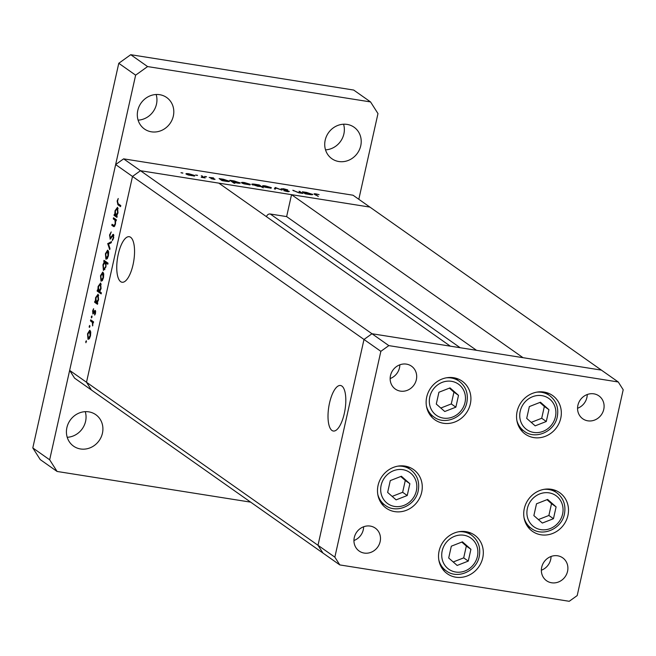 <?xml version="1.0" encoding="UTF-8"?>
<svg xmlns="http://www.w3.org/2000/svg" width="656" height="656" viewBox="0 0 656 656"><rect width="100%" height="100%" fill="white"/><g stroke="black" fill="none" stroke-linecap="round" stroke-linejoin="round"><path stroke-width="0.98" d="M430.41 415.469A23.649 21.755 125.2 0 0 432.517 416.002M470.336 403.948A23.649 21.755 -54.8 0 1 434.912 419.824A23.649 21.755 -54.8 0 1 426.712 397.036A23.649 21.755 -54.8 0 1 462.136 381.161A23.649 21.755 -54.8 0 1 470.336 403.948M520.831 429.803A23.649 21.755 125.2 0 0 522.939 430.336M560.749 418.282A23.649 21.755 -54.8 0 1 525.325 434.165A23.649 21.755 -54.8 0 1 517.133 411.369A23.649 21.755 -54.8 0 1 552.557 395.494A23.649 21.755 -54.8 0 1 560.749 418.282M527.998 527.014A23.649 21.755 125.2 0 0 530.105 527.547M567.916 515.493A23.649 21.755 -54.8 0 1 532.492 531.368A23.649 21.755 -54.8 0 1 524.3 508.58A23.649 21.755 -54.8 0 1 559.724 492.705A23.649 21.755 -54.8 0 1 567.916 515.493M442.816 569.408A23.649 21.755 125.2 0 0 444.924 569.941M482.734 557.887A23.649 21.755 -54.8 0 1 447.31 573.762A23.649 21.755 -54.8 0 1 439.11 550.974A23.649 21.755 -54.8 0 1 474.542 535.099A23.649 21.755 -54.8 0 1 482.734 557.887M381.767 503.833A23.649 21.755 125.2 0 0 383.875 504.366M421.685 492.312A23.649 21.755 -54.8 0 1 386.261 508.187A23.649 21.755 -54.8 0 1 378.069 485.399A23.649 21.755 -54.8 0 1 413.493 469.524A23.649 21.755 -54.8 0 1 421.685 492.312M577.903 405.285A14.014 12.89 125.2 0 0 582.766 418.79A14.014 12.89 125.2 0 0 603.758 409.385A14.014 12.89 125.2 0 0 598.903 395.88A14.014 12.89 125.2 0 0 577.903 405.285M577.559 408.278A14.014 12.89 125.2 0 0 586.899 397.511A14.014 12.89 125.2 0 0 587.251 394.518M380.144 541.626A14.014 12.89 -54.8 0 1 359.152 551.032A14.014 12.89 -54.8 0 1 354.289 537.526A14.014 12.89 -54.8 0 1 375.289 528.121A14.014 12.89 -54.8 0 1 380.144 541.626M363.637 526.76A14.014 12.89 -54.8 0 1 363.285 529.753A14.014 12.89 -54.8 0 1 353.945 540.519M567.555 571.335A14.014 12.89 -54.8 0 1 546.563 580.74A14.014 12.89 -54.8 0 1 541.708 567.235A14.014 12.89 -54.8 0 1 562.7 557.83A14.014 12.89 -54.8 0 1 567.555 571.335M551.048 556.477A14.014 12.89 -54.8 0 1 550.704 559.461A14.014 12.89 -54.8 0 1 541.356 570.228M390.492 375.576A14.014 12.89 125.2 0 0 395.347 389.082A14.014 12.89 125.2 0 0 416.347 379.668A14.014 12.89 125.2 0 0 411.484 366.163A14.014 12.89 125.2 0 0 390.492 375.576M390.148 378.561A14.014 12.89 125.2 0 0 399.488 367.803A14.014 12.89 125.2 0 0 399.832 364.81M388.828 345.614L371.968 333.74L363.998 339.464L317.996 545.284L86.502 382.259L91.455 390.033L86.502 382.259L132.504 176.439L86.502 382.259L69.643 370.386L115.645 164.574L123.615 158.85L140.474 170.716L132.504 176.439L140.474 170.716L371.968 333.74L450.328 346.163L218.833 183.139L140.474 170.716L369.894 207.091L291.535 194.668L523.029 357.692L601.388 370.115L371.968 333.74L363.998 339.464L317.996 545.284L322.949 553.049L339.808 564.923L569.228 601.298L577.198 595.574L623.2 389.754L618.247 381.981L388.828 345.614L380.857 351.337L334.847 557.149L339.808 564.923M69.643 370.386L74.595 378.159L91.455 390.033L322.949 553.049L317.996 545.284L334.847 557.149M115.645 164.574L380.857 351.337M123.615 158.85L353.035 195.217L618.247 381.981M409.09 468.564A23.649 21.755 125.2 0 0 407.876 466.76M470.131 534.14A23.649 21.755 125.2 0 0 468.917 532.336M555.32 491.746A23.649 21.755 125.2 0 0 554.107 489.942M548.154 394.535A23.649 21.755 125.2 0 0 546.94 392.731M457.732 380.201A23.649 21.755 125.2 0 0 456.519 378.397M120.688 281.678A23.05 8.241 -81 0 0 122.041 282.244A23.05 8.241 -81 0 0 133.447 262.744A23.05 8.241 -81 0 0 130.61 237.275A23.05 8.241 -81 0 0 129.257 236.709A23.05 8.241 -81 0 0 117.85 256.217A23.05 8.241 -81 0 0 120.688 281.678M331.952 430.459A23.05 8.241 -81 0 0 333.305 431.025A23.05 8.241 -81 0 0 344.712 411.517A23.05 8.241 -81 0 0 341.883 386.056A23.05 8.241 -81 0 0 340.521 385.49A23.05 8.241 -81 0 0 329.115 404.998A23.05 8.241 -81 0 0 331.952 430.459M460.143 347.721L270.264 214.004A3.272 3.009 125.2 0 0 266.533 216.734M270.264 214.004L286.631 216.603L291.535 194.668M476.518 350.312L286.631 216.603M113.267 218.85L113.504 217.784L116.383 219.809L116.145 220.867L115.628 220.506L115.464 224.188L113.873 226.673L111.815 225.361L112.053 224.295L114.087 225.582L115.153 223.753L115.046 220.285L113.267 218.85L115.522 219.202M113.406 225.246L114.956 225.721M110.216 239.112L109.56 234.93L111.217 231.945L109.962 235.217L110.11 237.997L113.406 234.364L113.677 237.923L112.307 240.596L113.299 237.521L113.185 235.438L110.044 239.128M110.11 237.997L111.299 237.956M113.693 234.766L112.66 234.602L113.406 234.364M113.865 235.545L112.504 235.857M107.723 243.679L111.512 241.613L111.249 242.761L108.519 244.147L109.97 248.493L109.716 249.633L107.723 243.679L109.044 243.884M107.896 250.28L108.65 252.183L108.396 255.807L107.19 258.751L105.903 259.218L105.419 253.716L107.617 250.166M102.992 272.24L103.746 274.134L103.484 277.759L102.279 280.702L100.991 281.17L100.516 275.668L102.713 272.117M97.203 302.859L97.736 303.228L97.498 304.294L94.62 302.268L94.858 301.211L95.358 301.555L95.596 297.644L98.097 294.2L98.564 299.776L97.203 302.859M85.788 341.522L86.338 340.767L85.903 342.735L85.788 341.522L86.502 341.628M89.995 330.37L90.749 332.272L90.495 335.897L89.282 338.84L88.002 339.308L87.519 333.806L89.716 330.255M89.208 326.229L89.757 325.474L89.864 326.688L89.314 327.442L89.208 326.229L89.921 326.344M90.462 320.891L90.7 319.833L93.57 321.85L93.332 322.916L92.914 322.613L92.611 325.909L92.373 322.457L90.462 320.891L92.709 321.243M91.34 316.692L91.889 315.938L91.996 317.151L91.446 317.906L91.34 316.692L92.053 316.799M95.309 310.46L95.571 313.166L94.669 315.093L95.079 311.526L92.898 314.019L92.635 310.903L93.578 308.714L93.119 312.953L94.776 310.542L95.481 310.649M95.719 311.625L94.759 311.633M93.119 312.953L94.046 312.945M99.679 291.633L101.401 292.847L101.163 293.904L97.129 291.067L97.367 290.001L97.859 290.354L98.105 286.442L100.606 282.998L101.073 288.574L99.679 291.633M104.296 261.76L103.763 261.391L104.001 260.334L108.035 263.171L107.797 264.229L106.116 263.048L105.895 266.967L103.402 270.42L102.935 264.844L104.296 261.76L106.543 262.121M116.629 215.955L117.162 216.332L116.924 217.39L114.046 215.365L114.283 214.307L114.784 214.651L115.021 210.748L117.522 207.296L117.99 212.872L116.629 215.955M117.522 201.376L118.17 203.729L120.794 205.566L120.556 206.632L117.9 204.754L117.137 201.031L118.228 198.506L117.522 201.376M299.013 191.257L302.908 193.438L298.8 192.815L292.781 190.265L298.619 192.593L300.669 192.503L299.013 191.257M281.276 188.969L283.441 188.731L287.738 189.879L282.293 189.133L289.37 191.429L287.5 191.634L283.827 190.683L288.378 191.273L281.104 188.748M288.378 191.741L288.378 191.273M275.233 187.485L282.023 190.133L276.094 188.051L275.438 189.084L274.339 188.912L275.233 187.485L274.897 189.002M262.744 186.288C262.08 185.681 263.007 185.558 265.541 185.919L271.305 187.641L271.19 188.182L264.901 187.181L262.49 185.951M271.305 187.641L271.19 188.182L271.305 187.641M241.72 182.95C241.055 182.352 241.982 182.229 244.516 182.589L250.28 184.311L250.166 184.844L243.876 183.852L241.465 182.614M250.157 184.844L250.28 184.311L250.166 184.844M229.157 181.507L229.272 180.982C229.903 181.581 228.952 181.696 226.41 181.343L221.999 180.613L219.129 178.588L223.466 179.252L229.526 181.31M181.523 172.913L182.86 172.995L180.982 172.692M182.835 173.11L182.253 173.069M186.189 174.152C185.517 173.545 186.452 173.422 188.985 173.783L194.742 175.505L194.635 176.046L188.346 175.045L185.935 173.815M194.742 175.505L194.635 176.046L194.742 175.505M196.169 175.234L197.505 175.316L195.627 175.013M197.481 175.431L196.89 175.398M201.294 175.759L205.18 177.948L201.22 177.292L203.065 177.112L201.294 175.759M202.991 177.587L203.065 177.112M205.164 176.661L206.501 176.735L204.615 176.439M206.468 176.858L205.886 176.817M214.848 179.391L211.06 178.686L213.913 178.957L209.174 177.44L213.52 177.883L210.174 177.587L215.061 179.293M213.192 179.236L213.913 178.957M239.883 183.204L239.998 182.688C240.637 183.286 239.678 183.401 237.136 183.04L233.183 182.081L234.905 183.295L233.889 183.131L229.854 180.293L234.192 180.949L240.252 183.016M252.019 184.582C251.379 183.992 252.339 183.869 254.881 184.229L259.284 184.959L263.318 187.796L260.629 186.452L257.824 186.32L251.765 184.254M312.379 194.701L312.494 194.184C313.133 194.775 312.174 194.898 309.632 194.537L305.229 193.807L302.35 191.782L306.688 192.446L312.748 194.512M314.65 194.43C313.552 193.823 313.97 193.643 315.905 193.881L319.087 194.627L316.249 194.151L315.7 194.619L318.316 196.464L314.06 193.864M316.249 194.151L315.593 195.094M186.903 174.529L187.009 174.053L191.609 175.628L193.725 175.341L189.338 174.029L187.132 174.627M193.823 176.079L193.725 175.341M202.196 176.398L202.302 175.923M213.954 179.359L214.094 178.735M220.031 179.227L220.137 178.752M220.531 179.58L220.637 179.096M221.236 180.072L221.367 179.498L226.041 181.089L228.247 180.818L223.778 179.49L221.572 179.76L221.466 180.236M228.329 181.548L228.247 180.818M230.764 180.933L230.871 180.449M231.256 181.277L231.363 180.802M233.077 182.565L233.183 182.081M231.962 181.778L232.093 181.195L236.775 182.786L238.981 182.524L234.512 181.195L232.298 181.458L232.191 181.933M239.055 183.245L238.981 182.524M242.433 183.336L242.54 182.852L247.14 184.434L249.264 184.147L244.877 182.835L242.663 183.426M249.354 184.885L249.264 184.147M259.161 185.517L259.284 184.959M259.719 185.812L255.241 184.484L253.036 184.746L257.496 186.074L259.719 185.812L259.817 186.525M252.962 185.058L252.855 184.5L252.749 184.976M263.458 186.665L263.564 186.189L268.165 187.764L270.28 187.477L265.901 186.173L263.687 186.763M270.379 188.223L270.28 187.477M275.044 189.026L275.381 187.509M299.923 191.896L300.03 191.413M293.691 190.904L293.798 190.429M303.261 192.421L303.367 191.946M303.753 192.774L303.859 192.298M304.458 193.266L304.589 192.692L309.271 194.283L311.477 194.02L307.008 192.684L304.794 192.954L304.687 193.43M311.551 194.742L311.477 194.02M90.635 331.567L89.757 331.436L87.871 334.043L88.232 338.242L89.519 338.504M88.232 338.242L90.143 335.642L89.536 331.337L90.618 331.51M93.382 322.686L92.914 322.613M92.881 325.179L92.439 325.114M93.398 322.613L92.373 322.457M95.177 314.29L94.587 314.199M93.98 313.084L93.291 312.978M94.612 311.838L94.046 311.756M97.35 302.695L94.62 302.268M95.899 301.645L95.358 301.555M98.72 295.397L97.859 295.257L95.94 297.931L96.293 302.211L97.531 302.473M96.293 302.211L98.211 299.538L97.654 295.175L98.712 295.339M99.819 291.494L97.129 291.067M98.408 290.436L97.859 290.354M101.229 284.187L100.36 284.056L98.449 286.729L98.794 291.01L99.999 291.264M98.794 291.01L100.712 288.337L100.155 283.966L101.213 284.138M103.632 273.437L102.754 273.298L100.868 275.914L101.229 280.104L102.516 280.374M101.229 280.104L103.131 277.504L102.533 273.199L103.615 273.372M106.01 261.744L103.763 261.391M107.994 263.343L106.116 263.048M107.453 262.761L104.976 262.31L107.338 262.679M105.944 266.754L105.206 262.408L103.287 265.081L103.64 269.362L104.911 269.616M103.64 269.362L105.55 266.697M108.535 251.478L107.658 251.338L105.772 253.954L106.133 258.152L107.42 258.415M106.133 258.152L108.043 255.553L107.445 251.248L108.527 251.42M109.273 243.77L107.756 243.524M110.011 235.004L109.56 234.93M111.159 238.169L110.323 238.03M113.078 239.596L112.283 239.473M113.742 237.587L113.299 237.521M116.202 220.596L115.628 220.506M114.898 225.844L111.815 225.361M116.235 220.473L115.046 220.285M116.776 215.799L114.046 215.365M115.325 214.742L114.784 214.651M118.146 208.493L117.285 208.354L115.366 211.027L115.718 215.316L116.948 215.57M115.718 215.316L117.637 212.634L117.08 208.272L118.137 208.436M117.596 201.105L117.137 201.031M102.434 433.231A19.27 17.72 -54.8 0 1 73.57 446.162A19.27 17.72 -54.8 0 1 66.896 427.597A19.27 17.72 -54.8 0 1 95.76 414.658A19.27 17.72 -54.8 0 1 102.434 433.231M85.264 411.665A19.27 17.72 -54.8 0 1 85.583 421.357A19.27 17.72 -54.8 0 1 67.215 437.29M360.743 145.788A19.27 17.72 -54.8 0 1 331.879 158.719A19.27 17.72 -54.8 0 1 325.196 140.146A19.27 17.72 -54.8 0 1 354.068 127.215A19.27 17.72 -54.8 0 1 360.743 145.788M343.564 124.214A19.27 17.72 -54.8 0 1 343.883 133.914A19.27 17.72 -54.8 0 1 325.515 149.847M173.332 116.071A19.27 17.72 -54.8 0 1 144.459 129.011A19.27 17.72 -54.8 0 1 137.785 110.438A19.27 17.72 -54.8 0 1 166.649 97.498A19.27 17.72 -54.8 0 1 173.332 116.071M156.153 94.505A19.27 17.72 -54.8 0 1 156.472 104.206A19.27 17.72 -54.8 0 1 138.104 120.138M250.658 502.143L57.088 471.459L40.229 459.585L32.8 447.925L118.777 63.288L130.733 54.702L353.691 90.052L370.55 101.926L377.979 113.578L358.816 199.293M57.088 471.459L49.659 459.799L135.636 75.161L147.592 66.576L370.55 101.926M32.8 447.925L49.659 459.799M118.777 63.288L135.636 75.161M130.733 54.702L147.592 66.576M450.041 387.893L438.921 392.247L436.281 404.055L444.76 411.509L455.871 407.163L458.511 395.347L450.041 387.893M440.807 408.032L451.287 403.932L453.927 392.124L449.401 388.139M453.927 392.124L458.511 395.347M451.287 403.932L455.871 407.163M540.454 402.226L529.343 406.581L526.702 418.389L535.181 425.842L546.292 421.496L548.933 409.688L540.454 402.226M531.229 422.366L541.708 418.266L544.349 406.458L539.822 402.472M544.349 406.458L548.933 409.688M541.708 418.266L546.292 421.496M547.621 499.437L536.51 503.792L533.869 515.6L542.34 523.053L553.459 518.707L556.099 506.891L547.621 499.437M538.396 519.577L548.875 515.477L551.516 503.669L546.989 499.683M551.516 503.669L556.099 506.891M548.875 515.477L553.459 518.707M462.439 541.831L451.328 546.186L448.688 557.994L457.158 565.447L468.277 561.093L470.918 549.285L462.439 541.831M453.214 561.971L463.694 557.871L466.334 546.054L461.808 542.077M466.334 546.054L470.918 549.285M463.694 557.871L468.277 561.093M401.39 476.256L390.279 480.602L387.639 492.418L396.109 499.872L407.228 495.518L409.869 483.71L401.39 476.256M392.165 496.395L402.645 492.295L405.285 480.479L400.759 476.502M405.285 480.479L409.869 483.71M402.645 492.295L407.228 495.518M93.562 321.907L91.43 321.571M112.266 236.25L111.692 236.16M114.341 226.558L113.283 226.394M116.358 219.908L114.308 219.58M120.146 205.115L117.9 204.754M465.006 402.497A19.09 17.564 125.2 0 0 451.508 381.316A19.09 17.564 125.2 0 0 429.787 396.913A19.09 17.564 125.2 0 0 443.292 418.093A19.09 17.564 125.2 0 0 465.006 402.497M446.293 377.823A21.894 20.139 -54.8 0 1 459.11 381.169C465.899 386.45 468.474 393.559 466.842 402.472C464.169 417.216 445.227 425.695 433.895 416.97A21.894 20.139 -54.8 0 1 426.425 406.031M555.427 416.831A19.09 17.564 125.2 0 0 541.93 395.65A19.09 17.564 125.2 0 0 520.208 411.246A19.09 17.564 125.2 0 0 533.705 432.427A19.09 17.564 125.2 0 0 555.427 416.831M536.706 392.157A21.894 20.139 -54.8 0 1 549.523 395.502C556.313 400.791 558.896 407.893 557.264 416.806C554.591 431.55 535.649 440.028 524.308 431.304A21.894 20.139 -54.8 0 1 516.846 420.365M562.594 514.042A19.09 17.564 125.2 0 0 549.097 492.861A19.09 17.564 125.2 0 0 527.375 508.457A19.09 17.564 125.2 0 0 540.872 529.638A19.09 17.564 125.2 0 0 562.594 514.042M543.873 489.368A21.894 20.139 -54.8 0 1 556.69 492.713C563.479 497.994 566.062 505.104 564.431 514.017C561.757 528.761 542.807 537.239 531.475 528.515A21.894 20.139 -54.8 0 1 524.013 517.576M477.412 556.427A19.09 17.564 125.2 0 0 463.915 535.247A19.09 17.564 125.2 0 0 442.193 550.843A19.09 17.564 125.2 0 0 455.69 572.024A19.09 17.564 125.2 0 0 477.412 556.427M458.692 531.762A21.894 20.139 -54.8 0 1 471.508 535.107C478.298 540.388 480.881 547.489 479.249 556.411C476.576 571.155 457.626 579.633 446.293 570.909A21.894 20.139 -54.8 0 1 438.831 559.97M416.363 490.852A19.09 17.564 125.2 0 0 402.866 469.671A19.09 17.564 125.2 0 0 381.144 485.268A19.09 17.564 125.2 0 0 394.641 506.448A19.09 17.564 125.2 0 0 416.363 490.852M397.643 466.186A21.894 20.139 -54.8 0 1 410.459 469.532C417.249 474.813 419.832 481.914 418.2 490.836C415.527 505.579 396.585 514.058 385.244 505.333A21.894 20.139 -54.8 0 1 377.782 494.394M315.208 194.168L315.085 194.734M95.005 311.502L95.719 311.608M93.209 312.986L93.972 313.109M110.216 238.046L111.143 238.194M113.094 235.389L113.865 235.512M114.029 225.582L114.956 225.73M454.411 377.864L459.11 381.169M429.196 413.665L433.895 416.97M544.833 392.198L549.523 395.502M519.618 427.999L524.308 431.304M551.999 489.409L556.69 492.713M526.784 525.21L531.475 528.515M466.818 531.795L471.508 535.107M441.603 567.604L446.293 570.909M405.769 466.219L410.459 469.532M380.554 502.029L385.244 505.333"/></g></svg>
